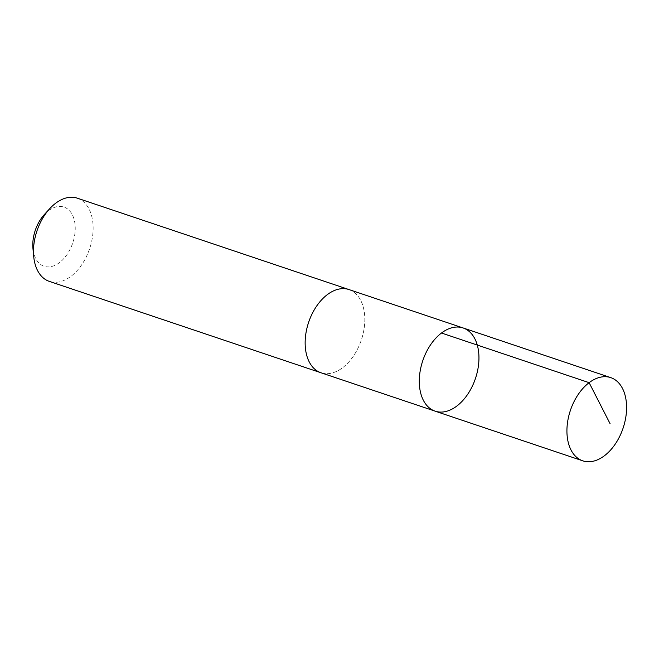 <?xml version="1.0" encoding="UTF-8"?>
<svg xmlns="http://www.w3.org/2000/svg" width="659" height="659" viewBox="0 0 659 659"><rect width="100%" height="100%" fill="white"/><g stroke="black" fill="none" stroke-linecap="round" stroke-linejoin="round"><path stroke-width="0.49" stroke-dasharray="3.29 2.47" d="M435.129 411.158A43.889 27.802 108.6 0 0 469.612 391.265A43.889 27.802 108.6 0 0 476.218 341.848A43.889 27.802 108.6 0 0 463.112 327.96M348.973 289.565A43.889 27.793 -71.4 0 1 362.079 303.453A43.889 27.793 -71.4 0 1 355.465 352.87A43.889 27.793 -71.4 0 1 320.982 372.763M349.476 289.738A43.898 27.802 -71.4 0 1 361.33 340.028A43.898 27.802 -71.4 0 1 321.485 372.928M77.301 198.17A43.898 27.802 -71.4 0 1 89.657 248.641A43.898 27.802 -71.4 0 1 49.31 281.377M44.392 214.488A31.22 19.778 -71.4 0 1 73.05 216.341A31.22 19.778 -71.4 0 1 63.132 259.341A31.22 19.778 -71.4 0 1 34.729 256.367A31.22 19.778 -71.4 0 1 32.95 248.492"/><path stroke-width="0.99" d="M435.129 411.158L320.982 372.763A43.889 27.793 -71.4 0 1 307.877 358.875A43.889 27.793 -71.4 0 1 314.491 309.466A43.889 27.793 -71.4 0 1 348.973 289.565L463.112 327.96A43.889 27.802 108.6 0 0 422.773 360.695A43.889 27.802 108.6 0 0 435.129 411.158A43.889 27.802 108.6 0 0 469.612 391.265A43.889 27.802 108.6 0 0 476.218 341.848A43.889 27.802 108.6 0 0 463.112 327.96A43.889 27.802 108.6 0 0 422.773 360.695A43.889 27.802 108.6 0 0 435.129 411.158L582.762 460.83A43.898 27.802 -71.4 0 1 569.656 446.942A43.898 27.802 -71.4 0 1 576.271 397.517A43.898 27.802 -71.4 0 1 610.753 377.623A43.898 27.802 -71.4 0 1 623.859 391.504A43.898 27.802 -71.4 0 1 617.244 440.929A43.898 27.802 -71.4 0 1 582.762 460.83M321.485 372.928A43.898 27.802 -71.4 0 1 320.982 372.772A43.898 27.802 -71.4 0 1 307.877 358.883A43.898 27.802 -71.4 0 1 314.491 309.458A43.898 27.802 -71.4 0 1 348.973 289.565A43.898 27.802 -71.4 0 1 349.476 289.738M320.982 372.772L49.31 281.377A43.898 27.802 -71.4 0 1 36.204 267.496A43.898 27.802 -71.4 0 1 33.7 256.425A43.898 27.802 -71.4 0 1 49.779 208.623A43.898 27.802 -71.4 0 1 77.301 198.17L348.973 289.565M33.7 256.425L32.95 248.492A31.22 19.778 -71.4 0 1 44.392 214.488L49.779 208.623M441.489 333.017L589.121 382.673L610.094 423.712M463.112 327.96L610.753 377.623"/></g></svg>
